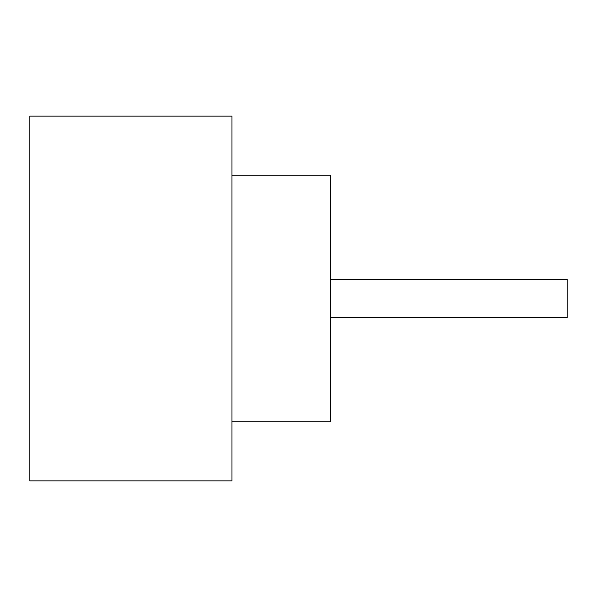 <?xml version="1.0" encoding="UTF-8"?>
<svg xmlns="http://www.w3.org/2000/svg" width="597" height="597" viewBox="0 0 597 597"><rect width="100%" height="100%" fill="white"/><g stroke="black" fill="none" stroke-linecap="round" stroke-linejoin="round"><path stroke-width="0.9" d="M330.544 279.277L567.15 279.277L567.15 317.723L330.544 317.723M231.957 175.264L330.544 175.264L330.544 421.736L231.957 421.736M231.957 298.5L231.957 480.883L29.85 480.883L29.85 116.116L231.957 116.116L231.957 298.5"/></g></svg>
